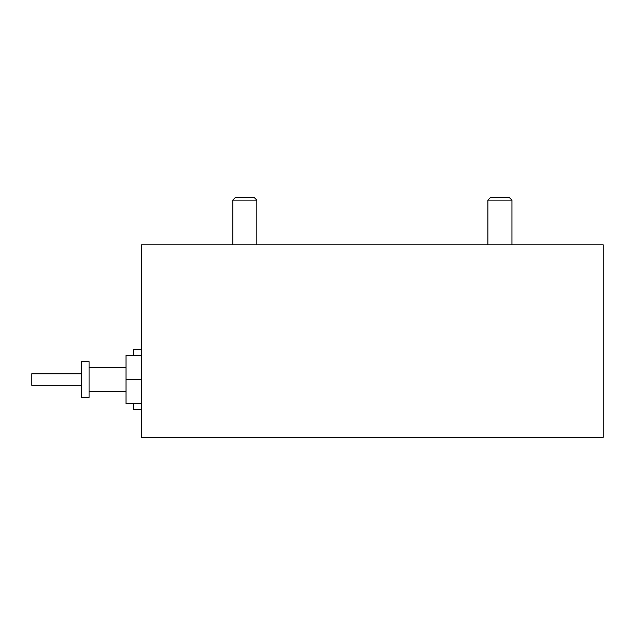 <?xml version="1.0" encoding="UTF-8"?>
<svg xmlns="http://www.w3.org/2000/svg" width="635" height="635" viewBox="0 0 635 635"><rect width="100%" height="100%" fill="white"/><g stroke="black" fill="none" stroke-linecap="round" stroke-linejoin="round"><path stroke-width="0.95" d="M81.399 373.785L31.75 373.785L31.75 385.326L81.399 385.326M141.43 409.575L133.731 409.575L133.731 403.606M133.731 355.505L133.731 349.536L141.43 349.536M511.929 244.856L511.929 200.12L487.878 200.12L487.878 244.856M511.929 200.12L509.524 197.715L490.283 197.715L487.878 200.12M89.09 397.454L89.09 361.664L81.399 361.664L81.399 397.454L89.09 397.454M141.43 355.505L126.04 355.505L126.04 379.555L141.43 379.555M141.43 403.606L126.04 403.606L126.04 379.555M603.25 437.285L141.43 437.285L141.43 244.856L603.25 244.856L603.25 437.285M256.81 244.856L256.81 200.12L232.751 200.12L232.751 244.856M256.81 200.12L254.405 197.715L235.156 197.715L232.751 200.12M126.04 391.485L89.09 391.485M126.04 367.625L89.09 367.625"/></g></svg>
